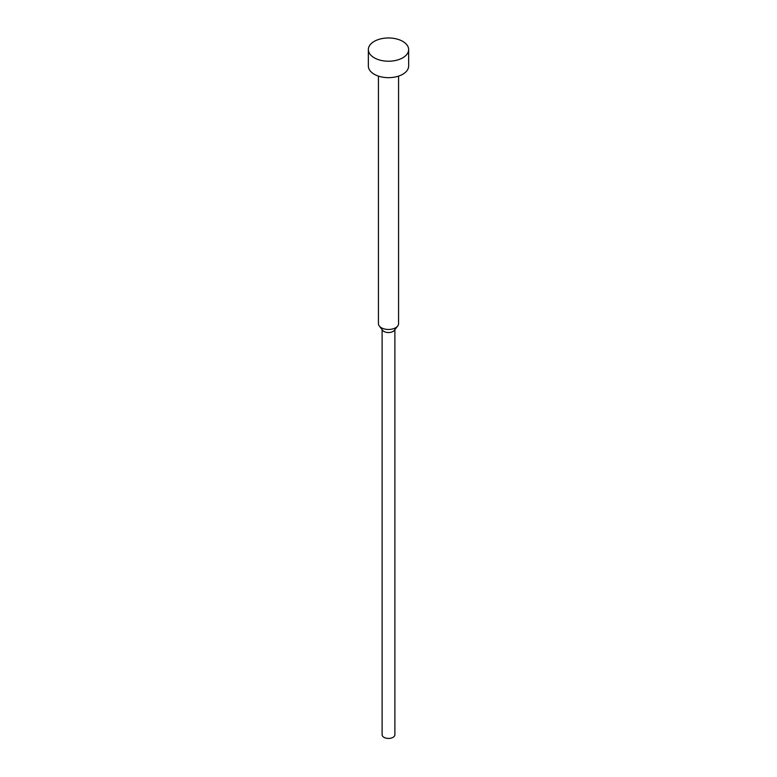 <?xml version="1.0" encoding="UTF-8"?>
<svg xmlns="http://www.w3.org/2000/svg" width="777" height="777" viewBox="0 0 777 777"><rect width="100%" height="100%" fill="white"/><g stroke="black" fill="none" stroke-linecap="round" stroke-linejoin="round"><path stroke-width="1.17" d="M368.356 49.592L368.356 66.035A20.144 11.626 0 0 0 374.261 74.262A20.144 11.626 0 0 0 396.212 76.777A20.144 11.626 0 0 0 408.644 66.035L408.644 49.592A20.144 11.626 0 0 0 402.739 41.375A20.144 11.626 0 0 0 380.788 38.85A20.144 11.626 0 0 0 368.356 49.592A20.144 11.626 0 0 0 374.261 57.819A20.144 11.626 0 0 0 396.212 60.334A20.144 11.626 0 0 0 408.644 49.592M378.428 76.107L378.428 323.659A10.072 5.818 0 0 0 379.312 326.029A10.072 5.818 0 0 0 381.381 327.768A10.072 5.818 0 0 0 397.688 326.029A10.072 5.818 0 0 0 398.572 323.659L398.572 76.107M379.312 326.029L382.682 330.38A6.381 3.681 0 0 0 383.993 331.478A6.381 3.681 0 0 0 394.318 330.38L397.688 326.029M382.119 329.662L382.119 734.751A6.381 3.681 0 0 0 383.993 737.354A6.381 3.681 0 0 0 390.938 738.15A6.381 3.681 0 0 0 394.881 734.751L394.881 329.662"/></g></svg>
